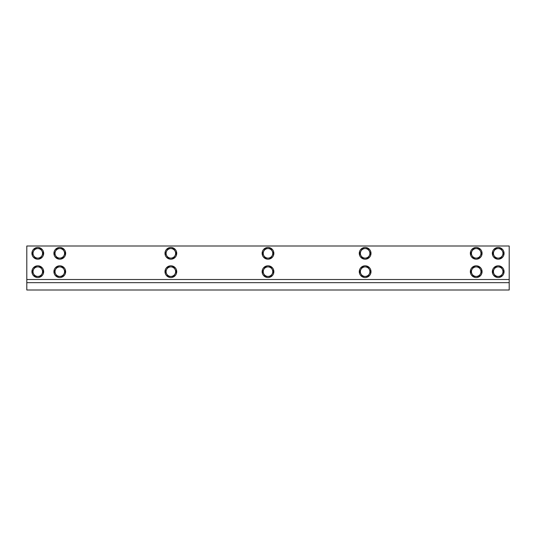 <?xml version="1.0" encoding="UTF-8"?>
<svg xmlns="http://www.w3.org/2000/svg" width="536" height="536" viewBox="0 0 536 536"><rect width="100%" height="100%" fill="white"/><g stroke="black" fill="none" stroke-linecap="round" stroke-linejoin="round"><path stroke-width="0.8" d="M509.2 282.66L509.2 279.511L26.8 279.511L26.8 282.66L509.2 282.66L509.2 289.996L26.8 289.996L26.8 282.66M509.2 279.511L509.2 246.004L26.8 246.004L26.8 279.511M502.333 274.05L500.952 276.429L498.205 276.429A4.764 4.764 0 0 0 502.333 269.28L503.706 271.665L502.333 274.05M495.452 276.429L494.078 274.05A4.764 4.764 0 0 0 498.205 276.429L495.452 276.429M492.698 271.665L494.078 269.28A4.764 4.764 0 0 0 494.078 274.05L492.698 271.665M498.205 266.901L500.952 266.901L502.333 269.28A4.764 4.764 0 0 0 494.078 269.28L495.452 266.901L498.205 266.901M504.068 271.665A5.863 5.863 0 0 0 495.271 266.586A5.863 5.863 0 0 0 495.271 276.744A5.863 5.863 0 0 0 504.068 271.665M502.333 255.719L500.952 258.104L498.205 258.104A4.764 4.764 0 0 0 502.333 250.955L503.706 253.34L502.333 255.719M495.452 258.104L494.078 255.719A4.764 4.764 0 0 0 498.205 258.104L495.452 258.104M492.698 253.34L494.078 250.955A4.764 4.764 0 0 0 494.078 255.719L492.698 253.34M498.205 248.57L500.952 248.57L502.333 250.955A4.764 4.764 0 0 0 494.078 250.955L495.452 248.57L498.205 248.57M504.068 253.34A5.863 5.863 0 0 0 495.271 248.255A5.863 5.863 0 0 0 495.271 258.419A5.863 5.863 0 0 0 504.068 253.34M480.336 274.05L478.963 276.429L476.209 276.429A4.764 4.764 0 0 0 480.336 269.28L481.71 271.665L480.336 274.05M473.456 276.429L472.082 274.05A4.764 4.764 0 0 0 476.209 276.429L473.456 276.429M470.709 271.665L472.082 269.28A4.764 4.764 0 0 0 472.082 274.05L470.709 271.665M476.209 266.901L478.963 266.901L480.336 269.28A4.764 4.764 0 0 0 472.082 269.28L473.456 266.901L476.209 266.901M482.072 271.665A5.863 5.863 0 0 0 473.275 266.586A5.863 5.863 0 0 0 473.275 276.744A5.863 5.863 0 0 0 482.072 271.665M480.336 255.719L478.963 258.104L476.209 258.104A4.764 4.764 0 0 0 480.336 250.955L481.71 253.34L480.336 255.719M473.456 258.104L472.082 255.719A4.764 4.764 0 0 0 476.209 258.104L473.456 258.104M470.709 253.34L472.082 250.955A4.764 4.764 0 0 0 472.082 255.719L470.709 253.34M476.209 248.57L478.963 248.57L480.336 250.955A4.764 4.764 0 0 0 472.082 250.955L473.456 248.57L476.209 248.57M482.072 253.34A5.863 5.863 0 0 0 473.275 248.255A5.863 5.863 0 0 0 473.275 258.419A5.863 5.863 0 0 0 482.072 253.34M63.918 274.05L62.544 276.429L59.791 276.429A4.764 4.764 0 0 0 63.918 269.28L65.291 271.665L63.918 274.05M57.037 276.429L55.664 274.05A4.764 4.764 0 0 0 59.791 276.429L57.037 276.429M54.29 271.665L55.664 269.28A4.764 4.764 0 0 0 55.664 274.05L54.29 271.665M59.791 266.901L62.544 266.901L63.918 269.28A4.764 4.764 0 0 0 55.664 269.28L57.037 266.901L59.791 266.901M65.653 271.665A5.863 5.863 0 0 0 56.856 266.586A5.863 5.863 0 0 0 56.856 276.744A5.863 5.863 0 0 0 65.653 271.665M63.918 255.719L62.544 258.104L59.791 258.104A4.764 4.764 0 0 0 63.918 250.955L65.291 253.34L63.918 255.719M57.037 258.104L55.664 255.719A4.764 4.764 0 0 0 59.791 258.104L57.037 258.104M54.29 253.34L55.664 250.955A4.764 4.764 0 0 0 55.664 255.719L54.29 253.34M59.791 248.57L62.544 248.57L63.918 250.955A4.764 4.764 0 0 0 55.664 250.955L57.037 248.57L59.791 248.57M65.653 253.34A5.863 5.863 0 0 0 56.856 248.255A5.863 5.863 0 0 0 56.856 258.419A5.863 5.863 0 0 0 65.653 253.34M41.922 274.05L40.548 276.429L37.795 276.429A4.764 4.764 0 0 0 41.922 269.28L43.302 271.665L41.922 274.05M35.048 276.429L33.668 274.05A4.764 4.764 0 0 0 37.795 276.429L35.048 276.429M32.294 271.665L33.668 269.28A4.764 4.764 0 0 0 33.668 274.05L32.294 271.665M37.795 266.901L40.548 266.901L41.922 269.28A4.764 4.764 0 0 0 33.668 269.28L35.048 266.901L37.795 266.901M43.664 271.665A5.863 5.863 0 0 0 34.867 266.586A5.863 5.863 0 0 0 34.867 276.744A5.863 5.863 0 0 0 43.664 271.665M41.922 255.719L40.548 258.104L37.795 258.104A4.764 4.764 0 0 0 41.922 250.955L43.302 253.34L41.922 255.719M35.048 258.104L33.668 255.719A4.764 4.764 0 0 0 37.795 258.104L35.048 258.104M32.294 253.34L33.668 250.955A4.764 4.764 0 0 0 33.668 255.719L32.294 253.34M37.795 248.57L40.548 248.57L41.922 250.955A4.764 4.764 0 0 0 33.668 250.955L35.048 248.57L37.795 248.57M43.664 253.34A5.863 5.863 0 0 0 34.867 248.255A5.863 5.863 0 0 0 34.867 258.419A5.863 5.863 0 0 0 43.664 253.34M371.006 271.665A5.863 5.863 0 0 0 362.209 266.586A5.863 5.863 0 0 0 362.209 276.744A5.863 5.863 0 0 0 371.006 271.665M371.006 253.34A5.863 5.863 0 0 0 362.209 248.255A5.863 5.863 0 0 0 362.209 258.419A5.863 5.863 0 0 0 371.006 253.34M369.264 274.05L367.89 276.429L365.137 276.429A4.764 4.764 0 0 0 369.264 269.28L370.644 271.665L369.264 274.05M362.39 276.429L361.016 274.05A4.764 4.764 0 0 0 365.137 276.429L362.39 276.429M359.636 271.665L361.016 269.28A4.764 4.764 0 0 0 361.016 274.05L359.636 271.665M365.137 266.901L367.89 266.901L369.264 269.28A4.764 4.764 0 0 0 361.016 269.28L362.39 266.901L365.137 266.901M369.264 255.719L367.89 258.104L365.137 258.104A4.764 4.764 0 0 0 369.264 250.955L370.644 253.34L369.264 255.719M362.39 258.104L361.016 255.719A4.764 4.764 0 0 0 365.137 258.104L362.39 258.104M359.636 253.34L361.016 250.955A4.764 4.764 0 0 0 361.016 255.719L359.636 253.34M365.137 248.57L367.89 248.57L369.264 250.955A4.764 4.764 0 0 0 361.016 250.955L362.39 248.57L365.137 248.57M273.863 271.665A5.863 5.863 0 0 0 265.065 266.586A5.863 5.863 0 0 0 265.065 276.744A5.863 5.863 0 0 0 273.863 271.665M273.863 253.34A5.863 5.863 0 0 0 265.065 248.255A5.863 5.863 0 0 0 265.065 258.419A5.863 5.863 0 0 0 273.863 253.34M272.127 274.05L270.754 276.429L268 276.429A4.764 4.764 0 0 0 272.127 269.28L273.501 271.665L272.127 274.05M265.246 276.429L263.873 274.05A4.764 4.764 0 0 0 268 276.429L265.246 276.429M262.499 271.665L263.873 269.28A4.764 4.764 0 0 0 263.873 274.05L262.499 271.665M268 266.901L270.754 266.901L272.127 269.28A4.764 4.764 0 0 0 263.873 269.28L265.246 266.901L268 266.901M272.127 255.719L270.754 258.104L268 258.104A4.764 4.764 0 0 0 272.127 250.955L273.501 253.34L272.127 255.719M265.246 258.104L263.873 255.719A4.764 4.764 0 0 0 268 258.104L265.246 258.104M262.499 253.34L263.873 250.955A4.764 4.764 0 0 0 263.873 255.719L262.499 253.34M268 248.57L270.754 248.57L272.127 250.955A4.764 4.764 0 0 0 263.873 250.955L265.246 248.57L268 248.57M176.726 271.665A5.863 5.863 0 0 0 167.929 266.586A5.863 5.863 0 0 0 167.929 276.744A5.863 5.863 0 0 0 176.726 271.665M176.726 253.34A5.863 5.863 0 0 0 167.929 248.255A5.863 5.863 0 0 0 167.929 258.419A5.863 5.863 0 0 0 176.726 253.34M174.984 274.05L173.61 276.429L170.863 276.429A4.764 4.764 0 0 0 174.984 269.28L176.364 271.665L174.984 274.05M168.11 276.429L166.736 274.05A4.764 4.764 0 0 0 170.863 276.429L168.11 276.429M165.356 271.665L166.736 269.28A4.764 4.764 0 0 0 166.736 274.05L165.356 271.665M170.863 266.901L173.61 266.901L174.984 269.28A4.764 4.764 0 0 0 166.736 269.28L168.11 266.901L170.863 266.901M174.984 255.719L173.61 258.104L170.863 258.104A4.764 4.764 0 0 0 174.984 250.955L176.364 253.34L174.984 255.719M168.11 258.104L166.736 255.719A4.764 4.764 0 0 0 170.863 258.104L168.11 258.104M165.356 253.34L166.736 250.955A4.764 4.764 0 0 0 166.736 255.719L165.356 253.34M170.863 248.57L173.61 248.57L174.984 250.955A4.764 4.764 0 0 0 166.736 250.955L168.11 248.57L170.863 248.57"/></g></svg>
